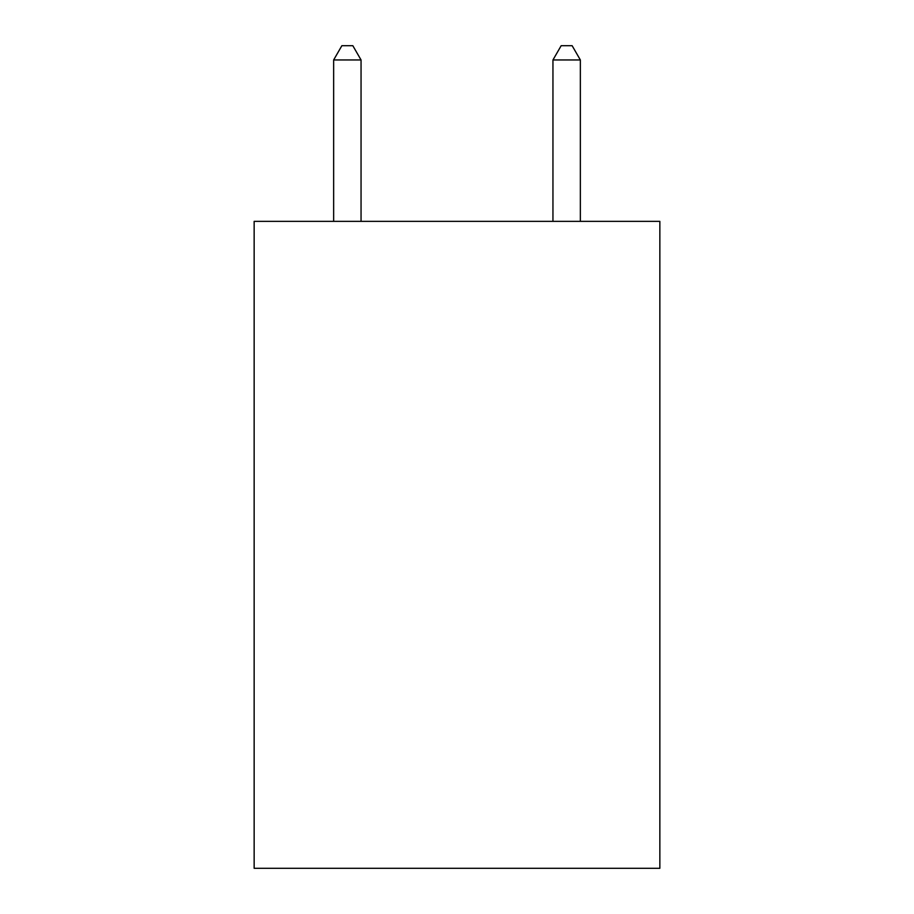 <?xml version="1.0" encoding="UTF-8"?>
<svg xmlns="http://www.w3.org/2000/svg" width="914" height="914" viewBox="0 0 914 914"><rect width="100%" height="100%" fill="white"/><g stroke="black" fill="none" stroke-linecap="round" stroke-linejoin="round"><path stroke-width="1.37" d="M659.851 221.359L659.851 868.3L254.149 868.3L254.149 221.359L659.851 221.359M361.053 221.359L361.053 59.958L333.644 59.958L333.644 221.359M333.644 59.958L341.87 45.7L352.827 45.7L361.053 59.958M580.356 221.359L580.356 59.958L552.947 59.958L552.947 221.359M552.947 59.958L561.173 45.7L572.13 45.7L580.356 59.958"/></g></svg>
